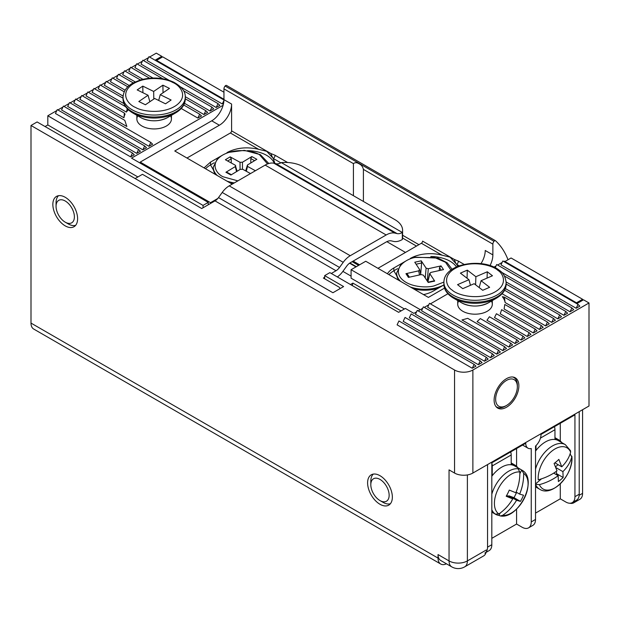 <?xml version="1.0" encoding="UTF-8"?>
<svg xmlns="http://www.w3.org/2000/svg" width="620" height="620" viewBox="0 0 620 620"><rect width="100%" height="100%" fill="white"/><g stroke="black" fill="none" stroke-linecap="round" stroke-linejoin="round"><path stroke-width="0.93" d="M379.983 504.277A17.499 10.106 -120 0 0 388.732 505.145A17.499 10.106 -120 0 0 391.414 491.125A17.499 10.106 -120 0 0 379.983 475.695A17.499 10.106 -120 0 0 371.225 474.835A17.499 10.106 -120 0 0 368.544 488.854A17.499 10.106 -120 0 0 379.983 504.277M458.599 301.08A17.29 9.982 -0 0 0 462.791 311.263A17.29 9.982 -0 0 0 487.243 311.263A17.29 9.982 -0 0 0 491.435 301.08M518.87 385.81A17.499 10.106 120 0 0 515.243 377.797A17.499 10.106 120 0 0 501.758 382.486A17.499 10.106 120 0 0 494.117 400.101A17.499 10.106 120 0 0 497.744 408.107A17.499 10.106 120 0 0 511.229 403.418A17.499 10.106 120 0 0 518.87 385.81M137.733 115.832A17.29 9.982 -0 0 0 141.926 126.015A17.29 9.982 -0 0 0 166.377 126.015A17.29 9.982 -0 0 0 170.57 115.832M65.224 225.874A17.499 10.106 -120 0 0 73.974 226.742A17.499 10.106 -120 0 0 76.663 212.714A17.499 10.106 -120 0 0 65.224 197.292A17.499 10.106 -120 0 0 56.474 196.424A17.499 10.106 -120 0 0 53.793 210.451A17.499 10.106 -120 0 0 65.224 225.874M438.038 554.567A12.966 7.487 120 0 0 440.727 560.495L451.724 566.851A12.966 7.487 -60 0 1 449.043 560.914L438.038 554.567L438.038 558.093L31 323.09A12.966 7.487 120 0 0 33.681 329.026L440.727 564.029A12.966 7.487 -60 0 1 438.038 558.093M472.874 370.016A12.966 7.487 180 0 1 454.545 370.016L454.545 473.052A12.966 7.487 -0 0 0 472.874 473.052L589 406.007L589 302.971L472.874 370.016L472.874 473.052M446.431 563.797A12.966 7.487 -60 0 1 440.727 564.029M451.724 566.851A12.966 12.966 0 0 0 464.69 566.851A12.966 7.487 -120 0 0 467.379 560.914A12.966 7.487 -0 0 1 449.043 560.914L449.043 469.875L454.545 473.052M31 323.09L31 125.488L37.115 121.954L332.917 292.741L343.612 286.564L324.671 275.629L329.863 272.63L398.621 312.325L405.341 308.442L413.896 313.379L416.57 311.837M324.671 278.806L324.671 275.629M503.742 261.516L504.354 261.16L577.39 303.327L583.497 299.801L589 302.971M418.175 310.915L422.685 308.31M424.289 307.381L428.8 304.784M430.404 303.854L447.911 293.748M493.985 267.142L496.023 265.964M497.628 265.042L502.138 262.438M474.106 364.366L398.931 320.966L397.102 324.849L472.277 368.249L475.943 366.133L474.106 364.366L472.277 368.249M478.377 364.723L403.202 321.323L405.038 317.44L480.213 360.84L482.042 362.607L478.377 364.723L480.213 360.84M484.491 361.197L409.316 317.797L411.145 313.914L486.32 357.314L488.157 359.081L484.491 361.197L486.32 357.314M490.598 357.663L415.431 314.262L417.26 310.38L492.435 353.788L494.272 355.547L490.598 357.663L492.435 353.788M496.713 354.136L421.538 310.736L423.375 306.853L498.55 350.254L500.379 352.021L496.713 354.136L498.55 350.254M502.828 350.61L427.653 307.21L429.482 303.327L504.657 346.727L506.493 348.494L502.828 350.61L504.657 346.727M508.935 347.084L461.978 319.966L467.697 318.331L510.771 343.201L512.601 344.96L508.935 347.084L510.771 343.201M515.05 343.55L477.082 321.633L480.345 318.579L516.879 339.667L518.715 341.434L515.05 343.55L516.879 339.667M521.157 340.024L486.933 320.261L489.405 316.75L522.993 336.141L524.83 337.908L521.157 340.024L522.993 336.141M527.271 336.497L494.496 317.572L496.411 313.736L529.108 332.615L530.937 334.374L527.271 336.497L529.108 332.615M533.386 332.963L500.255 313.836L501.627 309.69L535.215 329.088L537.052 330.847L533.386 332.963L535.215 329.088M541.33 325.554L504.796 304.466L504.107 309.008L539.493 329.437L543.159 327.321L541.33 325.554L539.493 329.437M504.37 297.158L505.13 302.537A30.248 17.468 180 0 0 502.316 296.678L504.37 297.158L547.437 322.028L549.274 323.795L545.608 325.911L547.437 322.028M505.13 302.537L545.608 325.911M504.618 290.245L553.552 318.502L555.388 320.261L551.715 322.377L553.552 318.502M502.123 293.748L551.715 322.377M506.129 284.061L559.666 314.968L561.495 316.735L557.829 318.851L559.666 314.968M505.362 288.563L557.829 318.851M504.432 276.024L565.773 311.442L567.61 313.209L563.944 315.324L565.773 311.442M506.129 281.945L563.944 315.324M495.186 267.739L496.713 264.515L571.888 307.915L573.717 309.675L570.051 311.798L571.888 307.915M501.51 272.219L570.051 311.798M578.003 304.381L502.828 260.981L500.991 264.864L576.166 308.264L579.832 306.148L578.003 304.381L576.166 308.264M486.142 551.971A12.966 7.487 60 0 1 483.639 555.908L464.69 566.851M137.873 176.956L47.81 124.953L45.059 126.542M31 125.488L454.545 370.016M130.619 156.891L134.284 154.775L132.455 153.008L57.28 109.608L55.444 113.491L130.619 156.891L132.455 153.008M127.813 86.816L112.282 77.849L110.453 81.731L125.085 90.179M133.23 82.886L118.397 74.323L116.568 78.205L129.262 85.537M63.395 106.082L61.558 109.957L136.733 153.365L138.57 149.482L63.395 106.082M136.733 153.365L140.399 151.241L138.57 149.482M69.502 102.548L67.673 106.431L142.848 149.831L144.677 145.948L69.502 102.548M142.848 149.831L146.514 147.715L144.677 145.948M75.617 99.022L73.78 102.904L148.955 146.305L150.792 142.422L75.617 99.022M148.955 146.305L152.621 144.189L150.792 142.422M81.724 95.496L79.895 99.378L126.852 126.488L124.798 120.358L81.724 95.496M87.839 91.962L86.002 95.844L123.969 117.761L124.372 113.057L87.839 91.962M124.372 113.057L125.062 114.165A30.248 17.468 180 0 0 123.969 117.761M125.597 106.71L93.953 88.435L92.117 92.318L126.348 112.081L127.27 108.733M126.348 112.081A30.248 17.468 180 0 1 128.379 109.817M123.039 98.169L100.06 84.909L98.231 88.792L123.923 103.625M124.217 91.799L106.175 81.383L104.338 85.258L123.078 96.077M140.368 79.949L124.511 70.796L122.675 74.671L135.183 81.894M181.257 108.5L197.85 118.079L199.687 114.196L183.752 104.997M197.85 118.079L201.516 115.956L199.687 114.196M149.598 78.221L130.619 67.262L128.79 71.145L142.887 79.282M184.496 103.308L203.965 114.545L205.794 110.67L185.264 98.812M203.965 114.545L207.63 112.429L205.794 110.67M162.719 78.74L136.733 63.736L134.897 67.619L152.939 78.035M185.264 96.697L210.072 111.019L211.908 107.136L183.567 90.776M210.072 111.019L213.737 108.903L211.908 107.136M180.645 86.971L216.186 107.492L218.015 103.61L142.848 60.21L141.011 64.093L169.136 80.329M216.186 107.492L219.852 105.377L218.015 103.61M223.952 99.975L148.955 56.676L147.126 60.559L222.293 103.958L223.936 100.494M222.293 103.958L223.603 103.207M223.123 105.253L131.541 158.123L208.243 202.407L208.243 204.786M208.243 202.407L203.042 205.406L47.81 115.785L47.81 124.953M203.042 207.785L203.042 205.406M149.567 57.032L156.286 53.15L161.789 56.327L161.789 57.381M161.789 56.327L155.682 59.853L223.952 99.278L156.597 60.38L162.711 56.854L223.952 92.217M148.498 57.652L143.452 60.559M142.383 61.178L137.346 64.093M136.276 64.705L131.231 67.619M130.161 68.239L125.124 71.145M124.054 71.765L119.009 74.671M117.94 75.291L112.894 78.205M111.825 78.818L106.787 81.731M105.718 82.352L100.673 85.258M99.603 85.878L94.566 88.792M93.496 89.404L88.451 92.318M87.381 92.938L82.336 95.844M81.267 96.464L76.229 99.378M75.16 99.991L70.114 102.904M69.045 103.525L63.999 106.431M62.93 107.051L57.893 109.957M56.823 110.577L47.81 115.785M381.463 501.293A12.966 7.487 60 0 1 379.983 500.572A12.966 7.487 60 0 1 370.814 484.7A12.966 7.487 60 0 1 378.495 478.686A12.966 7.487 60 0 1 389.027 493.497A12.966 7.487 60 0 1 381.463 501.293M372.93 474.447L373.256 474.114A17.29 9.982 -120 0 0 373.108 474.261A17.29 9.982 -120 0 0 372.116 475.587A17.29 9.982 -120 0 0 371.388 477.214A17.29 9.982 -120 0 0 370.954 479.121A17.29 9.982 -120 0 0 370.814 481.167A17.29 9.982 -120 0 0 370.814 481.252M379.983 500.572L383.036 502.339A17.29 9.982 -120 0 0 383.106 502.378A17.29 9.982 -120 0 0 385.012 503.3A17.29 9.982 -120 0 0 386.88 503.843A17.29 9.982 -120 0 0 388.647 504.006A17.29 9.982 -120 0 0 390.274 503.781A17.29 9.982 -120 0 0 390.368 503.75L390.026 503.843M388.376 504.014L388.918 503.998M386.586 503.789L387.167 503.897M384.718 503.177L385.315 503.417M382.796 502.208L383.408 502.557M371 478.795L370.907 479.438M371.481 476.935L371.295 477.501M372.248 475.346L371.977 475.819M59.009 215.783A12.966 7.487 60 0 1 56.056 206.29A12.966 7.487 60 0 1 61.543 199.764A12.966 7.487 60 0 1 71.44 207.39A12.966 7.487 60 0 1 73.765 220.363A12.966 7.487 60 0 1 65.224 222.169A12.966 7.487 60 0 1 59.009 215.783M58.505 195.703A17.29 9.982 -120 0 0 58.11 196.121A17.29 9.982 -120 0 0 57.172 197.517A17.29 9.982 -120 0 0 56.513 199.214A17.29 9.982 -120 0 0 56.141 201.174A17.29 9.982 -120 0 0 56.056 202.763L56.056 206.29M65.224 222.169L68.278 223.936A17.29 9.982 -120 0 0 68.781 224.208A17.29 9.982 -120 0 0 70.68 225.044A17.29 9.982 -120 0 0 72.525 225.51A17.29 9.982 -120 0 0 74.268 225.579A17.29 9.982 -120 0 0 75.617 225.347M74.005 225.603L74.532 225.564M72.238 225.463L72.811 225.548M70.385 224.944L70.982 225.153M68.471 224.045L69.084 224.37M56.18 200.841L56.102 201.5M56.598 198.919L56.428 199.508M57.303 197.268L57.048 197.764M58.28 195.928L57.939 196.315M575.724 500.627A12.966 7.487 60 0 1 573.787 502.805A12.966 7.487 60 0 1 569.927 503.239M504.967 261.516L576.468 302.8L582.583 299.266L511.074 257.982L504.967 261.516M573.787 502.805L579.894 499.278A12.966 7.487 -120 0 0 582.583 493.342L582.583 409.712M582.583 300.328L582.583 299.266M512.841 377.022A17.073 9.858 -60 0 1 513.802 377.464A17.073 9.858 -60 0 1 514.027 377.596L514.197 377.317M514.027 377.596A17.073 9.858 120 0 1 515.336 378.743A17.073 9.858 -60 0 1 516.336 380.3A17.073 9.858 120 0 1 517.01 382.215A17.073 9.858 -60 0 1 517.32 384.439A17.073 9.858 120 0 1 517.343 385.276L517.343 386.686A15.345 8.858 -60 0 1 515.212 395.374A15.345 8.858 -60 0 1 506.493 405.48A15.345 8.858 -60 0 1 496.806 404.186A15.345 8.858 -60 0 1 497.775 390.53A15.345 8.858 -60 0 1 509.888 379.091A15.345 8.858 -60 0 1 517.343 386.686M506.493 405.48L505.269 406.185A17.073 9.858 -60 0 1 503.905 406.883A17.073 9.858 120 0 1 501.836 407.588A17.073 9.858 -60 0 1 499.883 407.828A17.073 9.858 120 0 1 498.085 407.596A17.073 9.858 -60 0 1 496.736 407.03A17.073 9.858 -60 0 1 496.512 406.898L496.411 407.061M495.868 406.418A17.073 9.858 120 0 0 496.512 406.898L496.736 407.03M515.336 378.743L515.778 378.146M498.085 407.596L497.821 408.161M353.509 279.589L402.403 307.822M349.579 263.198L355.973 266.894M342.891 271.389L351.083 276.117M352.269 285.564L352.912 283.115L401.062 310.915M352.912 283.115L350.471 284.526M165.509 103.811L154.643 98.479L145.406 104.757L138.826 101.525L148.056 95.248L137.191 89.915L142.794 86.11L153.659 91.45L162.897 85.173L169.477 88.404L160.247 94.682L171.112 100.014L165.509 103.811M148.056 95.248L149.854 101.734M158.681 100.463L160.247 94.682M142.794 86.11L142.918 92.729M163.037 92.783L162.897 85.173M153.659 91.45L153.806 99.053M482.716 290.292L474.153 283.704L462.745 288.649L457.56 284.658L468.968 279.713L460.404 273.133L467.317 270.134L475.881 276.721L487.289 271.777L492.474 275.768L481.066 280.713L489.63 287.3L482.716 290.292M468.968 279.713L470.456 285.308M479.167 287.564L481.066 280.713M467.317 270.134L467.046 278.24M487.072 278.109L487.289 271.777M475.881 276.721L475.61 284.828M233.066 183.636A28.094 16.221 180 0 1 230.299 183.047M215.559 174.538A28.094 16.221 180 0 1 213.28 168.144L213.28 167.199A28.094 16.221 180 0 0 217.271 175.53M237.111 171.267L235.244 165.176L225.386 159.751L230.152 156.86L240.017 162.285L240.056 169.485M242.474 169.175L242.435 162.246L240.017 162.285M242.435 162.246L251.829 156.558L250.798 158.573L254.603 160.665M251.829 156.558L256.835 159.309L247.442 165.005L247.504 166.4L255.394 170.74M245.683 170.911L247.442 165.005M250.503 173.569L242.73 169.291L240.312 169.322L230.919 175.018L225.912 172.267L235.306 166.571L236.538 171.616M235.763 165.757L235.306 166.571M231.268 162.99L231.252 158.844L230.152 156.86M231.407 174.724L226.796 172.19L225.912 172.267M250.821 162.952L250.798 158.573M424.134 294.485A15.128 8.734 180 0 1 423.251 294.454M398.908 280.395A28.094 16.221 180 0 1 398.497 279.806A28.094 16.221 180 0 1 396.637 274.001L396.637 273.056A28.094 16.221 180 0 0 400.621 281.387M438.177 288.238A28.094 16.221 180 0 1 434.783 289.145A28.094 16.221 180 0 1 413.649 288.904M427.234 281L428.311 268.716L441.029 265.895L439.51 267.577L439.247 270.568M441.029 265.895L443.509 269.623L430.792 272.444L429.807 273.714L429.707 273.226L427.707 281.705M427.862 281.945L429.807 273.714L434.682 281.062L433.876 281.395M434.682 281.062L428.226 282.488L423.351 275.148L421.135 274.575L408.417 277.396L405.945 273.668L418.663 270.847L419.523 274.931M418.663 270.847L419.647 269.576L420.771 274.66M419.647 269.576L414.772 262.229L421.228 260.803L426.103 268.142L425.235 277.993M428.311 268.716L426.103 268.142M420.662 274.156L421.646 262.981L421.228 260.803M407.619 274.637L405.945 273.668M484.863 553.087A12.966 7.487 -120 0 0 487.545 547.15L487.545 464.582M486.041 552.404L489.141 550.614A12.966 7.487 -120 0 0 491.823 544.686L491.823 462.822L525.745 443.238A10.803 6.239 -60 0 0 527.984 448.183A10.803 6.239 -60 0 0 531.247 448.531L531.247 521.924A12.966 7.487 60 0 1 528.558 527.86L532.836 525.388A12.966 7.487 -120 0 0 535.525 519.452L535.525 446.059A10.803 6.239 -60 0 0 541.02 434.411L574.942 414.834L574.942 496.697A12.966 7.487 60 0 1 572.26 502.626A12.966 7.487 60 0 1 565.773 501.991L560.279 498.813L535.525 513.104M572.26 502.626L576.538 500.162A12.966 7.487 -120 0 0 579.22 494.225L579.22 411.657M528.558 527.86A12.966 7.487 60 0 1 522.079 527.217L516.576 524.039L491.823 538.331M516.576 524.039L516.576 509.028M516.576 466.279L516.576 448.531M560.279 498.813L560.279 483.825M560.279 440.96L560.279 423.297M535.525 469.107A25.715 14.849 -60 0 1 565.332 444.656L558.341 440.618A25.715 14.849 120 0 0 535.525 451.081M539.385 484.654A42.431 29.551 166.7 0 0 558.147 475.687L558.388 481.554A40.548 28.241 166.7 0 0 563.146 477.493L562.906 471.626A42.431 29.551 166.7 0 0 571.772 456.948A23.808 13.748 -60 0 1 558.946 485.011A23.808 13.748 -60 0 1 539.385 484.654L535.525 484.321A25.715 14.849 -60 0 0 539.617 489.196C552.281 497.806 574.12 473.789 571.834 456.188L571.772 456.948L570.299 454.196A25.715 14.849 120 0 0 570.222 453.538M570.625 452.12A42.431 29.551 -13.3 0 1 561.759 466.798L558.845 459.389A40.548 28.241 -13.3 0 1 554.094 463.458L557.008 470.867A42.431 29.551 -13.3 0 1 538.238 479.826A23.808 13.748 -60 0 1 551.064 451.763A23.808 13.748 -60 0 1 570.625 452.12L570.524 450.725L565.332 444.656M563.146 477.493L556.729 473.789L556.179 471.464M555.977 474.439L556.729 473.789M562.906 471.626L555.861 467.558M570.299 454.196L569.881 454.553M558.062 464.667L555.567 466.806M558.147 475.687L553.699 473.122M541.493 478.841L535.525 483.949M561.759 466.798L554.908 462.838M519.909 469.123A25.715 14.849 120 0 0 517.909 468.643L519.847 471.975A23.808 13.748 -60 0 0 498.178 488.94A23.808 13.748 -60 0 0 498.844 513.957L495.194 514.058A25.715 14.849 120 0 0 495.589 514.306A25.715 14.849 120 0 0 496.984 514.949A25.715 14.849 120 0 0 498.984 515.429L500.325 515.933L502.642 515.329A23.808 13.748 -60 0 0 524.311 498.364A23.808 13.748 -60 0 0 523.644 473.339L521.707 470.014A25.715 14.849 120 0 0 521.304 469.766A25.715 14.849 120 0 0 519.909 469.123M521.304 469.766L514.585 465.884A25.715 14.849 120 0 0 513.189 465.24A25.715 14.849 120 0 0 491.823 476.261M500.325 515.941C518.715 519.544 538.548 479.221 522.102 470.247L521.97 470.161M523.644 473.339A42.431 34.456 109.8 0 1 519.63 494.109L523.513 495.217A40.548 32.93 109.8 0 1 520.436 501.386L516.553 500.27A42.431 34.456 109.8 0 1 502.642 515.329M498.844 513.957A42.431 34.456 -70.2 0 0 512.755 498.906L506.199 496.256A40.548 32.93 -70.2 0 0 509.284 490.094L515.84 492.745A42.431 34.456 -70.2 0 0 519.847 471.975M516.669 492.396L514.027 497.682L520.436 501.386M519.63 494.109L516.111 492.079M521.707 470.014L519.855 473.711M516.553 500.27L508.803 495.799L508.485 496.442M500.193 513.011L498.984 515.429M514.027 497.682L508.803 495.799M512.755 498.906L506.695 495.403M495.326 240.661L226.633 85.529A1.728 1 120 0 0 226.525 85.452A1.728 1 120 0 0 225.665 85.537A1.728 1 120 0 0 225.091 86.033A3.022 1.744 120 0 0 223.952 88.869L353.423 163.618C355.09 162.3 357.058 162.409 359.329 163.944C361.398 164.912 362.754 166.726 363.405 169.384L363.405 201.453M363.405 169.384L492.869 244.125A3.022 1.744 -60 0 1 494.008 241.288A1.728 1 -60 0 1 494.582 240.792A1.728 1 -60 0 1 495.442 240.707A1.728 1 -60 0 1 495.55 240.785A118.412 68.363 -60 0 1 508.02 259.749M443.92 284.929L433.589 290.888A28.094 16.221 180 0 1 423.545 294.616M287.633 162.517L275.071 155.263A2.596 1.496 -60 0 1 273.242 158.441L266.732 151.303L258.656 149.311L230.376 132.99L186.976 158.038M280.868 162.843L273.242 158.441L274.947 163.471M247.458 150.644A28.094 16.221 180 0 1 266.74 155.395A28.094 16.221 180 0 1 274.288 163.316M464.171 264.438L458.428 261.121A2.596 1.496 -60 0 1 456.591 264.298L450.089 257.161L442.006 255.169L421.368 243.257L377.968 268.305M459.265 265.841L456.591 264.298A28.094 16.221 180 0 1 457.676 266.445M430.815 256.502A28.094 16.221 180 0 1 450.089 261.252A28.094 16.221 180 0 1 456.483 266.949M492.869 244.125L492.869 254.897L485.235 250.488A17.29 9.982 120 0 1 480.996 263.616M490.032 265.585A17.29 9.982 120 0 0 492.869 254.897M140.228 163.138L140.228 162.099L211.73 120.815L219.371 125.225L174.755 150.986L232.19 184.14M223.952 88.869L223.952 99.642A17.29 9.982 -60 0 1 211.73 120.815M352.168 261.663L358.6 265.376M420.306 309.682L351.083 269.716L365.746 261.252L428.389 297.414L444.517 288.106M217.829 198.447L210.513 202.678L140.228 162.099M275.071 155.263L270.87 153.543L231.593 130.867L231.593 104.051A17.29 9.982 -60 0 1 219.371 125.225M353.423 195.688L353.423 163.618M353.144 261.097L359.577 264.81M351.083 269.716L351.083 278.186L404.411 308.977M421.368 243.257A1.728 1 120 0 0 422.584 241.133L454.22 259.4L455.723 263.097M458.428 261.121L454.22 259.4M210.513 203.476L210.513 202.678M231.593 130.867A1.728 1 -60 0 1 230.376 132.99M405.472 252.425L386.841 241.668M205.569 168.772A28.094 16.221 180 0 1 210.513 164.92L213.481 170.066M214.233 162.766L210.513 164.92L210.513 162.099L222.076 155.418M388.926 274.629A28.094 16.221 180 0 1 393.863 270.777L396.831 275.923M397.591 268.623L393.863 270.777L393.863 267.956L405.426 261.276M387.407 273.753A28.094 16.221 180 0 1 393.863 267.956M410.363 258.424A28.094 16.221 180 0 1 442.006 255.169M270.87 153.543L272.374 157.24M204.05 167.896L210.513 162.099M227.013 152.567C236.391 147.7 246.938 146.615 258.656 149.311M135.129 178.544L142.46 174.313L201.74 208.537L215.001 200.88A8.641 4.991 120 0 0 218.511 197.586L339.52 267.453L343.216 262.322A17.29 9.982 -60 0 1 350.23 255.719L229.214 185.861L265.159 165.106A21.607 12.478 -60 0 1 273.924 163.238L276.047 163.726A12.966 7.487 -60 0 0 281.302 162.603A25.931 14.973 180 0 1 303.428 166.827L395.002 219.697A25.931 14.973 180 0 1 402.597 230.284A25.931 14.973 180 0 1 402.318 232.469L402.318 239.529A21.607 12.478 -60 0 1 393.553 241.397L391.429 240.909A12.966 7.487 -60 0 0 386.175 242.025L350.23 262.779A8.641 4.991 -60 0 0 346.727 266.081L343.023 271.204A17.29 9.982 -60 0 1 337.35 276.954M350.23 255.719L386.175 234.972A21.607 12.478 -60 0 1 394.94 233.104L273.924 163.238M339.52 267.453A8.641 4.991 -60 0 1 336.017 270.746L331.312 273.466M324.671 277.303L323.369 278.054L338.644 286.874A4.325 2.496 180 0 1 339.915 288.633A4.325 2.496 180 0 1 339.907 288.703L339.915 288.633M281.302 162.603L402.318 232.469A12.966 7.487 -60 0 1 397.056 233.593L394.94 233.104M229.214 185.861A17.29 9.982 120 0 0 222.208 192.456L218.511 197.586M402.318 239.529A25.931 14.973 0 0 0 402.597 237.336L402.597 230.284M491.823 475.424A26.575 15.345 -60 0 1 492.249 474.881L492.249 465.922A8.641 4.991 60 0 0 491.823 463.086M491.823 474.633L492.249 474.881M492.226 512.368A26.575 15.345 -60 0 1 491.823 512.314M510.702 451.918A8.641 4.991 -120 0 1 511.198 454.987L511.198 463.946A26.575 15.345 -60 0 1 515.011 465.139A26.575 15.345 -60 0 1 517.94 467.829M535.525 450.244A26.575 15.345 -60 0 1 536.013 449.616L536.013 445.594M535.525 449.337L536.013 449.616M535.99 487.103A26.575 15.345 -60 0 1 535.525 487.041M554.466 426.653A8.641 4.991 -120 0 1 554.954 429.722L554.954 438.681A26.575 15.345 -60 0 1 558.775 439.875A26.575 15.345 -60 0 1 561.704 442.564M486.32 549.979L467.379 560.914L467.379 474.936M582.583 493.342L579.173 495.31M140.786 117.591L141.957 118.218C150.691 121.861 159.208 121.652 167.516 117.591A18.902 10.912 180 0 1 141.91 118.195A18.902 10.912 180 0 1 140.786 117.591L132.688 112.917C126.348 109.105 123.132 104.478 123.039 99.029A31.116 17.965 180 0 0 133.998 112.716A31.116 17.965 180 0 0 167.214 115.335A31.116 17.965 180 0 0 185.264 99.029L185.264 97.084A31.116 17.965 180 0 1 167.214 113.383A31.116 17.965 180 0 1 133.998 110.771A31.116 17.965 180 0 1 123.039 97.084L123.039 99.029M167.516 117.591L175.615 112.917A30.357 17.523 180 0 1 134.494 113.879A30.357 17.523 180 0 1 132.688 112.917M135.679 107.508C128.58 104.896 119.04 93.728 132.417 84.297C146.39 75.16 167.013 78.794 172.624 82.413C179.722 85.033 189.263 96.193 175.886 105.633C161.913 114.77 141.29 111.135 135.679 107.508M506.129 282.333A31.116 17.965 180 0 1 484.863 299.375A31.116 17.965 180 0 1 450.128 293.113A31.116 17.965 180 0 1 443.904 282.333C443.912 263.004 483.709 257.37 499.41 270.39C503.169 272.761 505.409 276.737 506.129 282.333L506.129 284.278A31.116 17.965 180 0 1 484.863 301.32A31.116 17.965 180 0 1 450.128 295.058A31.116 17.965 180 0 1 443.904 284.278C443.943 288.726 446.183 292.71 450.624 296.213L453.553 298.166A30.357 17.523 180 0 1 450.74 296.29M452.205 290.098C446.276 286.642 441.246 274.536 457.893 267.042C475.013 259.904 493.737 266.081 497.829 270.328C503.758 273.784 508.788 285.89 492.133 293.384C475.021 300.522 456.297 294.345 452.205 290.098M496.481 298.166L488.382 302.847A18.902 10.912 180 0 1 461.652 302.847L453.553 298.166A30.357 17.523 180 0 0 496.481 298.166C502.828 294.337 506.044 289.711 506.129 284.278M237.855 180.869L223.192 176.808C216.876 174.181 209.087 163.595 222.286 155.294C236.003 147.273 254.704 151.257 259.555 154.767L267.546 163.944M234.337 182.9A28.094 16.221 180 0 1 226.951 181.118M227.672 161.014L231.252 158.844M246.318 171.267L247.504 166.4M443.904 282.085L434.163 285.859C427.343 288.021 407.433 287.541 400.109 277.094C393.46 266.499 407.712 258.455 415.292 257.432L434.69 257.556L445.509 262.283L450.957 270.134M443.92 284.898A28.094 16.221 180 0 1 434.783 288.199A28.094 16.221 180 0 1 410.3 286.975M439.51 267.577L441.207 270.134M416.09 264.213L421.646 262.981M535.525 519.452L531.247 521.924M579.22 494.225L574.942 496.697M487.545 547.15L491.823 544.686M495.457 514.212A25.715 14.849 -60 0 1 491.823 509.718M491.823 494.156A25.715 14.849 -60 0 1 518.173 468.798M225.091 86.033L494.008 241.288M223.952 99.642L231.593 104.051M418.918 244.667L402.597 235.244M402.566 238.049L416.477 246.078M265.159 165.106L386.175 234.972M222.208 192.456L343.216 262.322M276.047 163.726L397.056 233.593M336.017 270.746L215.001 200.88M511.198 454.987L492.249 465.922M554.954 429.722L540.446 438.1M370.814 484.7L370.814 481.167M513.096 377.053L513.802 377.464M349.913 262.973L356.345 266.678M185.264 97.084C185.589 91.683 181.753 86.723 173.763 82.204C163.463 77.57 152.381 76.802 140.523 79.903L132.905 83.065C129.534 84.901 123.628 88.955 123.039 97.084M171.438 115.328L171.438 118.955M136.865 115.328L136.865 118.955M175.615 112.917C181.962 109.089 185.179 104.462 185.264 99.029M492.303 300.576L492.303 304.211M457.731 300.576L457.731 304.211M488.382 302.847C479.423 307.109 470.51 307.109 461.652 302.847M443.904 282.333L443.904 284.278M268.809 163.51L260.392 154.667L244.311 150.342L227.013 152.597M217.853 157.86L213.28 167.199M452.143 269.312L447.082 262.725L438.046 258.098L414.912 257.161L410.363 258.455M401.202 263.717L396.637 273.056M409.409 277.171L407.433 274.195M434.264 280.79L428.017 282.178M527.984 448.183L522.582 445.059M539.617 489.196L535.525 486.832M495.589 514.306L491.823 512.128M226.525 85.452L495.442 240.707M511.198 462.931L515.011 465.139M554.954 437.674L558.775 439.875"/></g></svg>
